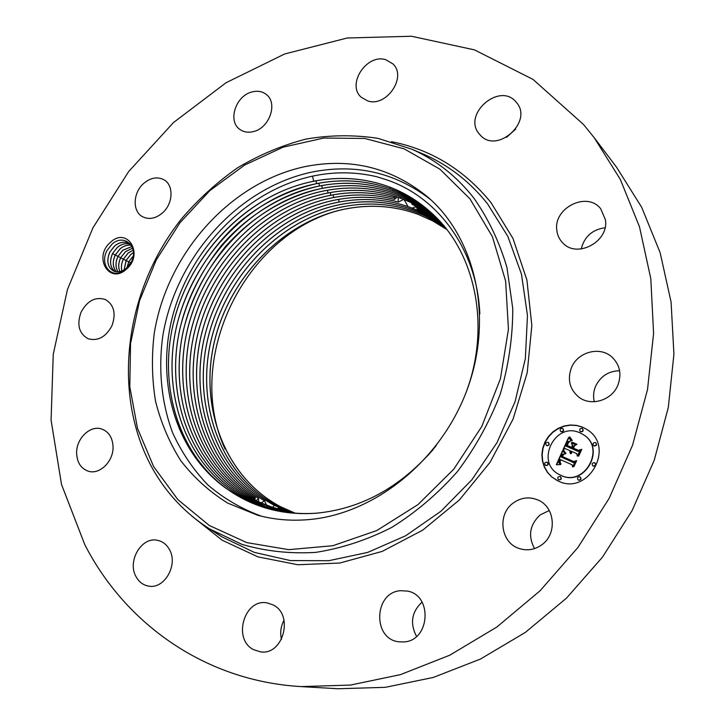 <?xml version="1.0" encoding="UTF-8"?>
<svg xmlns="http://www.w3.org/2000/svg" width="725" height="725" viewBox="0 0 725 725"><rect width="100%" height="100%" fill="white"/><g stroke="black" fill="none" stroke-linecap="round" stroke-linejoin="round"><path stroke-width="1.09" d="M277.276 508.868L278.183 507.998L278.083 508.615L288.641 512.457L278.047 508.606L277.738 509.05M266.854 505.805L264.625 500.921L260.728 502.96M258.762 501.963L258.535 498.392L256.233 500.612M397.046 197.046L394.482 199.42C375.061 194.237 354.806 193.611 333.699 197.535C271.54 209.271 216.539 263.972 199.003 329.34C181.803 393.648 203.335 464.036 255.318 497.667L255.064 498.791M255.318 497.667L255.291 497.667C203.299 464.036 181.757 393.639 198.958 329.331C216.485 263.954 271.494 209.244 333.663 197.508C354.298 193.593 374.553 194.218 394.454 199.384L395.08 196.412M394.273 196.158L393.566 197.544C373.094 191.962 352.214 191.21 330.917 195.27C267.897 207.169 212.162 263.302 195.125 329.657C178.305 395.071 201.378 466.175 255.091 498.809L254.983 499.933M267.235 505.968L268.032 505.624L285.414 512.004L268.032 505.624M274.267 508.243L274.766 507.853L287.037 512.24M398.179 197.427L398.261 202.039C378.477 196.538 357.86 195.777 336.427 199.765C274.53 211.392 219.775 265.785 202.338 330.827C185.238 394.817 206.707 464.87 258.472 498.374M398.261 202.039L398.333 202.085C378.115 196.593 357.488 195.823 336.463 199.792C274.576 211.419 219.811 265.812 202.384 330.863C185.283 394.844 206.761 464.897 258.535 498.392M411.873 207.993C423.255 212.325 433.858 218.234 443.691 225.72C433.958 218.297 423.472 212.434 412.235 208.12L408.057 206.598C385.745 199.112 362.781 197.581 339.164 202.003C276.986 213.576 222.004 268.73 205.238 334.089C188.69 398.496 211.537 468.586 264.507 500.866M408.492 206.761C386.126 199.121 363.026 197.544 339.2 202.03C277.013 213.612 222.022 268.785 205.266 334.153C188.736 398.578 211.618 468.667 264.625 500.921M444.697 226.943C434.773 219.575 424.089 213.802 412.643 209.616C389.796 201.45 366.216 199.656 341.883 204.223C278.69 215.823 222.928 273.135 207.595 339.599C192.252 405.366 218.379 475.827 274.367 505.343L291.803 512.829L274.413 505.352C218.424 475.836 192.297 405.375 207.631 339.617C222.974 273.153 278.726 215.851 341.919 204.251C366.243 199.738 389.823 201.532 412.679 209.643C424.116 213.83 434.792 219.593 444.706 226.952M278.183 507.998L290.236 512.657L278.21 508.026M287.018 512.24L274.702 507.835M330.247 192.578L330.881 195.233C267.842 207.142 212.09 263.302 195.07 329.685C178.259 395.116 201.378 466.238 255.118 498.845M403.644 199.438L398.333 202.085M408.057 206.598L404.079 199.611M412.235 208.12L415.933 206.616M417.364 207.912L416.966 208.863L417.382 207.921M443.954 225.52L430.931 216.313L416.966 208.863L442.64 224.478M441.597 223.273L429.173 214.437L415.842 207.178L429.146 214.41L441.588 223.255M416.005 206.154L415.842 207.178M440.528 222.058L426.78 212.162L411.909 204.187L426.744 212.126L440.51 222.04M411.809 202.991L411.909 204.187M439.432 220.853C427.614 210.912 414.591 203.363 400.363 198.197C377.027 189.977 352.948 188.237 328.117 192.977C263.583 205.121 206.616 263.936 190.748 332.005C174.897 399.357 201.224 471.495 258.281 501.709L283.819 511.75M439.413 220.835C427.596 210.893 414.564 203.335 400.327 198.17C376.991 189.95 352.912 188.21 328.072 192.941C263.547 205.084 206.571 263.918 190.702 331.987C174.852 399.339 201.178 471.477 258.236 501.7L283.801 511.741M330.881 195.233C352.196 191.173 373.094 191.935 393.575 197.526L393.575 197.526M438.317 219.657C426.137 209.153 412.643 201.215 397.835 195.85C374.408 187.612 350.229 185.881 325.289 190.666C260.483 202.918 203.272 262.06 187.295 330.446C171.336 398.125 197.708 470.597 254.973 500.966L282.206 511.469L254.928 500.957C197.662 470.588 171.29 398.107 187.249 330.428C203.227 262.033 260.447 202.891 325.244 190.639C350.184 185.863 374.372 187.585 397.798 195.823C412.616 201.188 426.11 209.126 438.299 219.639M344.583 206.426C281.653 217.917 226.127 274.938 210.893 341.085C195.659 406.544 221.732 476.678 277.512 506.059L293.389 512.983L277.557 506.068C221.778 476.688 195.705 406.562 210.939 341.103C226.173 274.956 281.69 217.944 344.62 206.462C368.808 201.949 392.288 203.761 415.044 211.845C425.947 215.842 436.16 221.288 445.694 228.176C436.178 221.306 425.974 215.869 415.081 211.881C392.325 203.779 368.844 201.967 344.62 206.462M446.682 229.444L432.544 220.781L417.464 214.102C394.808 206.018 371.417 204.196 347.302 208.646C284.626 220.028 229.354 276.751 214.219 342.581C199.076 407.722 225.113 477.53 280.684 506.766L294.993 513.119L280.638 506.757C225.067 477.521 199.031 407.713 214.174 342.562C229.308 276.723 284.59 220.001 347.266 208.619C371.381 204.169 394.772 205.982 417.437 214.065L432.517 220.753L446.673 229.426M280.557 511.161L265.667 506.539L251.602 500.196C193.938 469.601 167.566 396.439 183.905 328.28C191.454 299.044 205.166 272.002 225.022 247.134C251.104 217.418 285.242 196.357 322.398 188.31C347.447 183.479 371.735 185.192 395.261 193.457C411.175 199.212 425.548 207.912 438.398 219.566C425.575 207.939 411.202 199.239 395.297 193.484C371.762 185.238 347.483 183.516 322.435 188.337C257.366 200.707 199.901 260.157 183.815 328.878C167.747 396.883 194.155 469.7 251.648 500.214L265.685 506.539L280.602 511.17M436.024 217.273C423.128 205.592 408.701 196.874 392.733 191.101C369.107 182.827 344.719 181.123 319.562 185.99C254.221 198.478 196.502 258.245 180.308 327.292C164.131 395.623 190.584 468.803 248.285 499.452L263.166 506.104L278.953 510.844L262.994 506.05L248.24 499.443C190.358 468.694 163.95 395.188 180.398 326.694C188.002 297.322 201.777 270.144 221.723 245.15C247.932 215.262 282.215 194.083 319.526 185.962C344.674 181.087 369.07 182.791 392.696 191.074C408.673 196.837 423.11 205.574 436.006 217.264M225.049 449.02C184.612 361.648 241.325 239.676 334.343 211.673M594.283 137.795L616.531 167.167L641.652 207.25L660.112 252.581L671.078 302.008L673.924 354.163L668.314 407.45L654.258 460.176L632.091 510.618L602.511 557.09L566.524 598.107L525.353 632.408L480.439 659.061L433.269 677.449L385.328 687.327L338.049 688.75L301.265 686.602C204.477 681.083 124.945 623.101 84.78 544.62L61.507 484.427L51.076 420.101L53.251 354.298L67.461 289.465L92.927 227.849L128.669 171.535L173.511 122.525L226.055 82.732L284.644 53.985L347.248 37.99L411.465 36.25L474.458 49.871L532.993 79.387L583.543 124.51L594.283 137.795L620.373 179.519L639.513 226.88L650.805 278.672L653.597 333.455L647.516 389.542L632.581 445.132L609.145 498.356L577.952 547.447L540.071 590.784L496.843 627.043L449.772 655.201L400.445 674.631L350.447 685.071L301.265 686.602M534.524 548.617C527.818 535.92 529.721 524.664 540.234 514.868L549.251 510.518M416.549 636.414C409.77 623.4 411.61 611.963 422.059 602.103M281.472 639.405C279.95 632.689 280.802 626.291 284.028 620.237M506.585 137.324L515.665 129.141M581.223 248.983C584.314 236.676 592.252 229.598 605.022 227.741M594.301 401.741C593.023 396.53 593.449 391.391 595.569 386.307C600.49 376.248 608.502 371.055 619.603 370.738M434.846 216.095C421.606 203.807 406.698 194.672 390.141 188.699C366.415 180.398 341.928 178.712 316.671 183.633C251.049 196.239 193.086 256.315 176.773 325.697C160.488 394.364 186.977 467.888 244.896 498.682L260.375 505.57L277.34 510.509M244.216 499.407L244.851 498.673C186.751 467.788 160.307 393.911 176.873 325.09C186.252 286.71 209.96 247.769 239.386 222.004C262.513 202.982 288.26 190.186 316.635 183.597C341.892 178.676 366.379 180.362 390.104 188.672C406.671 194.635 421.578 203.779 434.828 216.086M542.037 544.629C534.923 549.777 527.32 551.072 519.227 548.526C500.73 542.916 497.024 514.65 512.983 503.204C520.858 497.477 529.196 496.417 538.013 500.014C554.888 506.82 557.48 533.673 542.037 544.629M400.436 590.712L407.332 591.065C432.825 595.098 430.07 640.728 403.97 641.924L399.067 641.833C372.269 639.359 373.819 592.379 400.436 590.712M273.008 604.886C294.015 614.528 283.393 655.463 260.656 651.884L253.514 649.636C232.199 639.069 244.479 597.953 267.317 602.955L273.008 604.886M169.297 549.305C178.64 564.467 164.421 589.606 148.498 586.09C143.124 585.102 138.992 581.985 136.092 576.756C126.839 561.105 141.801 536.056 157.833 540.388C162.717 541.521 166.542 544.493 169.297 549.305M113.037 446.772C113.626 461.2 99.851 474.884 88.523 471.259C81.028 468.685 77.058 462.641 76.623 453.143C76.143 438.516 90.299 424.841 101.745 429.028C108.795 431.719 112.556 437.637 113.037 446.772M111.931 325.779C105.796 337.098 97.839 341.412 88.051 338.711C78.962 333.482 76.633 324.655 81.046 312.221C87.317 300.685 95.446 296.452 105.415 299.534C114.07 304.853 116.245 313.599 111.931 325.779M162.418 212.987C155.567 218.651 148.924 219.874 142.472 216.675C132.204 211.374 132.965 192.605 143.686 183.434C150.737 177.552 157.579 176.383 164.203 179.936C174 185.464 173.076 203.961 162.418 212.987M253.569 131.551C248.294 132.883 243.718 132.158 239.821 129.367C227.496 121.138 235.688 95.836 251.847 91.984C257.438 90.507 262.251 91.332 266.311 94.486C278.101 103.013 269.555 127.99 253.569 131.551M367.666 100.893L361.376 97.349C346.215 84.798 366.551 53.369 385.772 59.731L392.905 63.882C407.305 76.932 386.325 107.608 367.666 100.893M479.298 133.989C461.888 114.369 500.014 81.354 516.272 102.288L516.272 102.297C533.872 121.383 496.861 154.642 480.186 135.004L479.298 133.989M556.836 230.351C553.202 207.975 587.033 190.965 600.672 208.727L605.447 219.82C609.19 241.751 576.737 258.907 562.663 242.803C559.347 239.368 557.407 235.226 556.836 230.351M571.427 367.765C577.607 351.969 599.829 345.879 611.882 356.999C619.902 364.757 621.896 374.154 617.863 385.202C611.882 400.372 591.21 406.671 579.048 397.309C569.678 389.542 567.14 379.692 571.427 367.765M244.851 498.673L260.393 505.579L276.896 510.409C290.372 513.391 304.301 514.252 318.701 512.983L319.308 512.928M126.494 269.102C109.384 285.206 92.863 257.067 110.408 242.377C127.147 226.146 144.357 254.049 126.494 269.102M558.105 480.974L551.689 476.905L547.42 472.347L544.276 466.909L542.409 460.882L541.883 454.539L542.735 448.186L544.919 442.123L548.317 436.631L552.785 431.982L558.114 428.384L564.032 426.01L570.285 424.995L576.565 425.376L582.574 427.161L586.878 429.472C615.96 446.654 588.156 496.38 558.105 480.974M433.641 214.926L433.36 214.663C419.847 201.867 404.568 192.406 387.54 186.28C363.714 177.96 339.119 176.284 313.753 181.25C248.702 193.883 191.155 252.644 173.864 321.429C156.736 389.316 181.051 462.731 237.048 495.465L226.472 488.641C175.713 451.847 156.672 379.501 175.749 314.242C195.786 247.288 251.013 193.675 313.717 181.214C339.083 176.248 363.678 177.924 387.503 186.243C404.532 192.379 419.811 201.84 433.333 214.636C476.968 254.955 491.351 330.863 464.39 396.693M436.242 445.621L428.248 455.164M126.168 268.449L131.533 261.643C139.137 246.708 123.975 233.187 112.094 244.08L106.928 250.642C99.887 263.737 109.946 277.883 121.999 271.875L126.168 268.449M587.005 429.553L582.827 427.324L576.837 425.548L570.566 425.158L564.331 426.173L558.413 428.52L553.093 432.109L548.626 436.74L545.218 442.205L543.034 448.249L542.164 454.593L542.662 460.919L544.502 466.945L547.611 472.383L551.852 476.959L557.018 480.448M479.85 313.853C477.141 250.651 439.142 198.387 388.401 180.407L376.973 176.782C355.785 171.734 334.288 171.526 312.493 176.148C248.095 190.122 192.478 246.083 173.565 312.656C154.724 379.139 174.58 452.001 226.472 488.641M433.178 449.5C399.647 487.825 360.561 509.068 315.91 513.237C288.713 515.122 263.909 510.037 241.47 497.966L237.048 495.465M124.537 269.609C120.622 272.074 116.906 272.5 113.39 270.905C107.508 267.208 106.285 260.964 109.729 252.164L114.586 245.956C119.525 242.041 124.419 241.208 129.286 243.455L130.545 244.243M129.313 243.473C124.455 241.244 119.571 242.078 114.65 245.993L109.883 252.01C106.33 260.855 107.508 267.163 113.417 270.923M559.609 474.73L560.969 475.401C584.785 487.508 606.526 448.041 583.371 434.692L583.253 434.61M546.577 445.549L546.858 445.712C549.233 445.594 549.777 444.543 548.49 442.567L548.354 442.495M580.426 431.583L580.788 431.801C583.154 431.719 583.734 430.677 582.528 428.683L582.393 428.602M560.896 431.583L561.232 431.774C563.588 431.683 564.159 430.641 562.926 428.656L562.79 428.584M593.005 465.967L593.304 466.139C595.751 466.039 596.312 464.979 594.989 462.94L594.862 462.876M593.811 445.784L594.165 445.993C596.566 445.911 597.146 444.86 595.896 442.839L595.769 442.767M558.776 479.805L558.93 479.887C561.386 479.751 561.911 478.681 560.498 476.669L560.407 476.624M545.671 465.441L545.862 465.55C548.281 465.414 548.807 464.353 547.447 462.36L547.339 462.305M578.405 480.104L578.613 480.222C581.088 480.104 581.622 479.035 580.227 476.996L580.109 476.932M430.65 199.62C395.596 172.65 356.192 163.433 312.448 171.979C238.326 187.322 175.867 257.121 162.871 335.503C158.141 369.016 161.358 402.411 172.586 432.689C181.477 452.164 193.167 469.51 207.649 484.735C223.572 498.419 241.552 508.923 261.598 516.245M579.982 432.861L583.127 434.529C606.281 447.887 584.531 487.372 560.706 475.256L559.473 474.657C534.497 462.704 555.006 420.953 579.982 432.861M548.064 442.322L548.218 442.404C549.514 444.389 548.97 445.44 546.587 445.558L546.433 445.476C545.137 443.501 545.68 442.449 548.064 442.322M582.021 428.384L582.275 428.52C583.48 430.514 582.9 431.556 580.535 431.638L580.29 431.511C579.076 429.508 579.647 428.466 582.021 428.384M562.446 428.375L562.663 428.493C563.896 430.478 563.334 431.52 560.978 431.611L560.76 431.502C559.528 429.526 560.081 428.484 562.446 428.375M594.554 462.695L594.736 462.795C596.068 464.834 595.506 465.894 593.059 465.994L592.878 465.903C591.546 463.864 592.098 462.795 594.554 462.695M595.406 442.549L595.651 442.685C596.902 444.706 596.322 445.757 593.92 445.83L593.684 445.712C592.425 443.691 592.996 442.64 595.406 442.549M558.658 479.751L558.585 479.714C557.162 477.693 557.679 476.624 560.144 476.479L560.235 476.524C561.648 478.545 561.123 479.615 558.658 479.751M545.59 465.405L545.49 465.359C544.122 463.366 544.647 462.296 547.067 462.16L547.176 462.215C548.535 464.208 548.009 465.278 545.59 465.405M578.36 480.086L578.251 480.032C576.846 478.002 577.381 476.923 579.855 476.796L579.973 476.86C581.368 478.89 580.834 479.968 578.36 480.086M305.343 166.551C350.972 157.57 391.718 167.674 427.569 196.865C475.265 237.682 493.68 316.544 467.571 388.455C441.625 460.402 374.481 514.233 308.415 519.635C290.761 521.112 273.823 519.644 257.602 515.212L227.75 503.132C209.597 491.831 193.956 477.702 180.824 460.756C169.351 442.522 160.914 422.666 155.531 401.179C151.942 379.139 151.489 356.718 154.162 333.917C166.623 254.013 229.979 182.319 305.343 166.551M130.573 244.28C126.059 242.911 121.664 243.962 117.387 247.415L112.638 253.424C109.321 261.308 110.064 267.326 114.858 271.476M114.831 271.467C110.055 267.38 109.276 261.417 112.493 253.578L117.332 247.388C121.628 243.917 126.041 242.875 130.563 244.271M562.6 450.633L565.246 453.841L562.464 454.321L560.969 456.895L573.203 462.478L575.079 461.635L572.632 467.018L572.043 464.779L560.76 459.777L559.981 462.061L560.996 464.009L559.682 462.459L560.407 459.777L559.908 459.405L558.875 462.767L560.597 464.589L556.32 464.734L562.6 450.633M563.642 450.207L565.935 453.623L563.642 450.207M563.987 454.113L562.256 456.496L573.665 461.544L576.665 460.62L573.919 466.646L576.058 461.127L573.593 461.943L561.766 456.714L562.881 454.629L563.987 454.113M563.089 449.554L568.627 437.392L571.146 440.791L568.137 441.724L565.817 446.038L571.119 448.358L571.445 447.642L566.76 445.594L568.509 442.15L570.131 441.226L568.536 442.585L567.204 445.44L571.572 447.343L572.378 445.576L571.318 442.857L576.085 444.933L573.294 446.083L572.07 448.775L577.807 451.276L579.982 450.415L577.354 456.206L576.737 453.632L571.844 451.494L571.436 453.487L571.536 451.358L571.001 451.122L570.602 453.741L569.85 452.391L570.049 450.705L565.264 448.612L563.089 449.554M569.714 436.803L572.224 440.419L570.539 439.069L569.714 436.803M572.107 442.178L577.018 444.307L572.088 442.531M574.581 445.766L573.484 448.177L578.36 450.307L581.794 449.319L578.695 456.143L581.187 449.844L578.369 450.66L573.049 448.34L574.581 445.766M562.808 450.914L556.664 464.707M559.908 459.405L560.67 459.922L559.908 462.242L560.769 463.864M572.043 464.779L572.768 466.71M574.925 461.961L573.457 462.623L560.969 456.895M563.778 450.461L565.989 453.569M563.57 454.439L562.047 456.841M576.058 461.127L573.865 466.664M576.547 460.882L573.919 461.689L562.256 456.496M568.799 437.728L563.506 449.382M570.049 450.705L570.72 453.741M571.536 451.358L571.363 453.288M576.737 453.632L577.499 455.889M579.837 450.733L578.07 451.43L572.07 448.775M576.031 444.951L571.572 443.02L572.641 445.73L571.835 447.497L567.204 445.44M568.463 442.712L567.032 445.721M571.445 447.642L571.373 448.512L565.817 446.038M569.823 437.03L571.989 440.573M576.982 444.334L572.36 442.332M573.484 448.177L578.613 450.461L581.677 449.582M574.427 446.111L573.321 448.458M581.187 449.844L578.641 456.17M116.381 271.793C112.665 267.489 112.275 261.888 115.23 254.983L120.06 248.811C123.567 245.92 127.301 244.715 131.243 245.195M131.252 245.222C127.328 244.751 123.613 245.956 120.114 248.838L115.384 254.828C112.312 261.634 112.656 267.298 116.417 271.793M118.057 271.857C115.329 267.507 115.302 262.35 117.957 256.378L122.77 250.225L131.986 246.5M131.995 246.527L122.824 250.252L118.102 256.224C115.366 262.242 115.357 267.452 118.093 271.848M119.87 271.621C118.075 267.407 118.338 262.785 120.667 257.765L125.47 251.629L132.657 248.122M132.675 248.158L125.525 251.657L120.812 257.611C118.411 262.677 118.112 267.344 119.915 271.612M121.863 271.014C120.912 267.117 121.41 263.166 123.359 259.142L128.144 253.025L133.183 250.098M133.192 250.143L128.207 253.052L123.504 258.988C121.483 263.112 120.948 267.117 121.909 270.996M126.857 267.878L128.697 261.879L133.282 255.943M133.273 256.034L128.851 261.725L126.929 267.815M124.12 269.881L126.032 260.52L130.808 254.421L133.472 252.572M133.472 252.626L130.872 254.448L126.186 260.366L124.165 269.845M333.038 194.88L333.663 197.508M338.548 199.411L339.164 202.003M272.518 507.545L274.367 505.343M412.86 208.374L412.643 209.616M400.544 196.865L400.327 198.17M327.437 190.267L328.072 192.941M257.692 502.343L258.236 501.7M254.375 501.609L254.928 500.957M321.746 185.582L322.398 188.31M251.04 500.857L251.602 500.196M392.914 189.733L392.696 191.074M318.864 183.217L319.526 185.962M390.331 187.322L390.104 188.672M315.964 180.824L316.635 183.597M391.4 141.665C430.922 149.395 464.1 169.677 490.934 202.511L512.938 238.38L526.912 280.022L531.842 325.57L527.202 372.786L513.037 419.213L490.018 462.378L459.342 499.996L422.711 530.147L382.129 551.435L339.753 563.035L297.703 564.73L257.937 556.863L222.122 540.197L191.608 515.865M412.253 149.359C436.033 160.053 456.451 176.139 473.498 197.608C488.152 218.297 499.298 241.588 506.947 267.48L512.756 308.469C512.802 337.025 508.642 365.554 500.277 394.047C489.574 421.941 475.265 447.814 457.357 471.658C437.719 493.825 415.842 512.412 391.736 527.419C366.841 540.071 341.439 548.399 315.538 552.405C289.864 553.9 265.314 551.217 241.887 544.348L209.597 528.915C185.618 513.653 166.614 493.571 152.585 468.658C110.925 393.711 124.818 290.263 181.286 219.131C198.07 199.457 216.866 182.319 237.682 167.729C259.396 154.833 282.179 145.272 306.013 139.073C330.156 134.95 354.144 134.714 377.997 138.348L412.253 149.359L425.457 155.032C449.518 165.853 470.19 182.084 487.481 203.743L507.872 236.45L521.474 274.186L527.465 315.484L525.353 358.612L515.076 401.668L496.987 442.676L471.893 479.751L440.972 511.225L405.692 535.748L367.72 552.405L328.751 560.706L290.444 560.579L254.312 552.377L221.66 536.736L213.413 531.217M312.493 176.148L313.717 181.214M209.597 528.915L221.66 536.736M469.972 198.858L492.42 236.74L505.624 281.019L508.442 329.313L500.404 378.803L481.799 426.436L453.714 469.256L417.935 504.645L376.773 530.564L332.811 545.726L288.668 549.659L246.79 542.608L209.289 525.471L177.833 499.579L153.646 466.601L137.505 428.366L129.793 386.751L130.545 343.614L139.535 300.775L156.256 259.94L180.008 222.711L209.869 190.612L244.706 165.019L283.203 147.148L323.803 138.04L364.757 138.466L404.142 148.852L439.894 169.17L469.972 198.858M130.835 262.976L128.751 261.906M128.697 261.879L126.096 260.547M126.032 260.52L123.413 259.178M123.359 259.142L120.722 257.792M120.667 257.765L118.012 256.405M117.957 256.378L115.284 255.01M115.23 254.983L112.547 253.614"/></g></svg>

